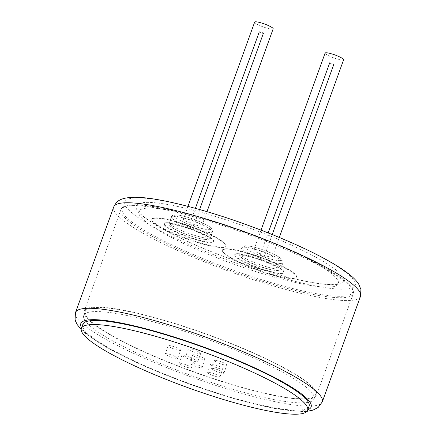 <?xml version="1.0" encoding="UTF-8"?>
<svg xmlns="http://www.w3.org/2000/svg" width="436" height="436" viewBox="0 0 436 436"><rect width="100%" height="100%" fill="white"/><g stroke="black" fill="none" stroke-linecap="round" stroke-linejoin="round"><path stroke-width="0.33" stroke-dasharray="2.18 1.64" d="M325.109 53.088A9.843 1.591 -160.1 0 0 332.025 57.247A9.843 1.591 -160.1 0 0 342.707 60.103A9.843 1.591 -160.1 0 0 343.617 59.787M254.755 249.632A9.843 1.591 -160.1 0 0 253.845 249.948A9.843 1.591 -160.1 0 0 260.761 254.112A9.843 1.591 -160.1 0 0 271.443 256.968A9.843 1.591 -160.1 0 0 272.353 256.646A9.843 1.591 -160.1 0 0 265.437 252.482A9.843 1.591 -160.1 0 0 254.755 249.632M263.998 256.75A2.185 0.354 19.9 0 1 261.622 256.117A2.185 0.354 19.9 0 1 260.085 255.191A2.185 0.354 19.9 0 1 260.292 255.12A2.185 0.354 19.9 0 1 262.663 255.758A2.185 0.354 19.9 0 1 264.2 256.679A2.185 0.354 19.9 0 1 263.998 256.75M329.938 62.724A2.185 0.354 -160.1 0 0 329.736 62.795A2.185 0.354 -160.1 0 0 331.273 63.721A2.185 0.354 -160.1 0 0 333.644 64.354A2.185 0.354 -160.1 0 0 333.845 64.283A2.185 0.354 -160.1 0 0 332.308 63.356A2.185 0.354 -160.1 0 0 329.938 62.724M309.07 406.265A120.292 19.44 19.9 0 1 297.93 410.14A120.292 19.44 19.9 0 1 167.402 375.26A120.292 19.44 19.9 0 1 82.851 324.373M237.031 254.074A26.247 4.24 19.9 0 1 265.508 261.682A26.247 4.24 19.9 0 1 283.956 272.783A26.247 4.24 19.9 0 1 281.525 273.634A26.247 4.24 19.9 0 1 253.049 266.02A26.247 4.24 19.9 0 1 234.601 254.918A26.247 4.24 19.9 0 1 237.031 254.074M237.179 253.665A26.247 4.24 19.9 0 1 265.655 261.278A26.247 4.24 19.9 0 1 284.103 272.38A26.247 4.24 19.9 0 1 281.672 273.225A26.247 4.24 19.9 0 1 253.196 265.617A26.247 4.24 19.9 0 1 234.748 254.51A26.247 4.24 19.9 0 1 237.179 253.665M292.796 278.114A39.371 6.36 -160.1 0 0 296.442 276.844A39.371 6.36 -160.1 0 0 268.772 260.194A39.371 6.36 -160.1 0 0 226.055 248.776A39.371 6.36 -160.1 0 0 222.409 250.046A39.371 6.36 -160.1 0 0 250.079 266.696A39.371 6.36 -160.1 0 0 292.796 278.114M225.908 249.179A39.371 6.36 19.9 0 1 268.625 260.597A39.371 6.36 19.9 0 1 296.295 277.252A39.371 6.36 19.9 0 1 292.649 278.522A39.371 6.36 19.9 0 1 249.932 267.105A39.371 6.36 19.9 0 1 222.262 250.449A39.371 6.36 19.9 0 1 225.908 249.179M166.579 223.101A26.247 4.24 19.9 0 1 195.061 230.715A26.247 4.24 19.9 0 1 213.509 241.817A26.247 4.24 19.9 0 1 211.073 242.661A26.247 4.24 19.9 0 1 182.597 235.053A26.247 4.24 19.9 0 1 164.149 223.951A26.247 4.24 19.9 0 1 166.579 223.101M166.726 222.698A26.247 4.24 19.9 0 1 195.208 230.306A26.247 4.24 19.9 0 1 213.656 241.408A26.247 4.24 19.9 0 1 211.22 242.258A26.247 4.24 19.9 0 1 182.744 234.644A26.247 4.24 19.9 0 1 164.296 223.543A26.247 4.24 19.9 0 1 166.726 222.698M222.349 247.147A39.371 6.36 -160.1 0 0 225.995 245.877A39.371 6.36 -160.1 0 0 198.32 229.222A39.371 6.36 -160.1 0 0 155.603 217.809A39.371 6.36 -160.1 0 0 151.957 219.079A39.371 6.36 -160.1 0 0 179.632 235.729A39.371 6.36 -160.1 0 0 222.349 247.147M155.456 218.213A39.371 6.36 19.9 0 1 198.173 229.63A39.371 6.36 19.9 0 1 225.848 246.28A39.371 6.36 19.9 0 1 222.202 247.55A39.371 6.36 19.9 0 1 179.485 236.138A39.371 6.36 19.9 0 1 151.81 219.482A39.371 6.36 19.9 0 1 155.456 218.213M148.654 208.081A106.073 17.14 19.9 0 1 263.753 238.841A106.073 17.14 19.9 0 1 338.314 283.711A106.073 17.14 19.9 0 1 328.488 287.133A106.073 17.14 19.9 0 1 213.389 256.373A106.073 17.14 19.9 0 1 138.828 211.498A106.073 17.14 19.9 0 1 148.654 208.081M95.075 311.56A122.478 19.794 19.9 0 1 227.974 347.078A122.478 19.794 19.9 0 1 314.067 398.891A122.478 19.794 19.9 0 1 302.72 402.837A122.478 19.794 19.9 0 1 169.822 367.319A122.478 19.794 19.9 0 1 83.734 315.511A122.478 19.794 19.9 0 1 95.075 311.56M304.192 398.777A122.478 19.794 -160.1 0 0 315.533 394.831A122.478 19.794 -160.1 0 0 229.445 343.018A122.478 19.794 -160.1 0 0 96.547 307.5A122.478 19.794 -160.1 0 0 85.2 311.451A122.478 19.794 -160.1 0 0 171.294 363.259A122.478 19.794 -160.1 0 0 304.192 398.777M190.396 362.872A6.562 1.063 19.9 0 1 197.519 364.774A6.562 1.063 19.9 0 1 202.13 367.553A6.562 1.063 19.9 0 1 201.519 367.761A6.562 1.063 19.9 0 1 194.401 365.858A6.562 1.063 19.9 0 1 189.791 363.084A6.562 1.063 19.9 0 1 190.396 362.872M204.462 359.646A6.562 1.063 -160.1 0 0 205.067 359.433A6.562 1.063 -160.1 0 0 200.456 356.659A6.562 1.063 -160.1 0 0 193.339 354.757A6.562 1.063 -160.1 0 0 192.728 354.964A6.562 1.063 -160.1 0 0 197.339 357.743A6.562 1.063 -160.1 0 0 204.462 359.646M179.621 363.139A6.562 1.063 19.9 0 1 186.739 365.041A6.562 1.063 19.9 0 1 191.35 367.815A6.562 1.063 19.9 0 1 190.745 368.028A6.562 1.063 19.9 0 1 183.627 366.126A6.562 1.063 19.9 0 1 179.011 363.352A6.562 1.063 19.9 0 1 179.621 363.139M193.682 359.913A6.562 1.063 -160.1 0 0 194.293 359.7A6.562 1.063 -160.1 0 0 189.676 356.926A6.562 1.063 -160.1 0 0 182.559 355.018A6.562 1.063 -160.1 0 0 181.954 355.231A6.562 1.063 -160.1 0 0 186.564 358.005A6.562 1.063 -160.1 0 0 193.682 359.913M208.228 372.257A6.562 1.063 19.9 0 1 215.346 374.159A6.562 1.063 19.9 0 1 219.957 376.933A6.562 1.063 19.9 0 1 219.352 377.145A6.562 1.063 19.9 0 1 212.228 375.243A6.562 1.063 19.9 0 1 207.618 372.469A6.562 1.063 19.9 0 1 208.228 372.257M222.289 369.03A6.562 1.063 -160.1 0 0 222.894 368.818A6.562 1.063 -160.1 0 0 218.283 366.038A6.562 1.063 -160.1 0 0 211.166 364.136A6.562 1.063 -160.1 0 0 210.555 364.349A6.562 1.063 -160.1 0 0 215.171 367.123A6.562 1.063 -160.1 0 0 222.289 369.03M212.196 368.404A6.562 1.063 19.9 0 1 219.313 370.311A6.562 1.063 19.9 0 1 223.924 373.085A6.562 1.063 19.9 0 1 223.319 373.298A6.562 1.063 19.9 0 1 216.196 371.396A6.562 1.063 19.9 0 1 211.585 368.616A6.562 1.063 19.9 0 1 212.196 368.404M226.257 365.177A6.562 1.063 -160.1 0 0 226.862 364.965A6.562 1.063 -160.1 0 0 222.251 362.191A6.562 1.063 -160.1 0 0 215.133 360.289A6.562 1.063 -160.1 0 0 214.523 360.501A6.562 1.063 -160.1 0 0 219.139 363.275A6.562 1.063 -160.1 0 0 226.257 365.177M186.041 356.91A6.562 1.063 19.9 0 1 193.159 358.812A6.562 1.063 19.9 0 1 197.77 361.586A6.562 1.063 19.9 0 1 197.165 361.798A6.562 1.063 19.9 0 1 190.047 359.896A6.562 1.063 19.9 0 1 185.431 357.122A6.562 1.063 19.9 0 1 186.041 356.91M200.102 353.683A6.562 1.063 -160.1 0 0 200.713 353.471A6.562 1.063 -160.1 0 0 196.096 350.697A6.562 1.063 -160.1 0 0 188.979 348.789A6.562 1.063 -160.1 0 0 188.374 349.002A6.562 1.063 -160.1 0 0 192.985 351.781A6.562 1.063 -160.1 0 0 200.102 353.683M165.909 353.656A6.562 1.063 19.9 0 1 173.027 355.558A6.562 1.063 19.9 0 1 177.643 358.332A6.562 1.063 19.9 0 1 177.032 358.545A6.562 1.063 19.9 0 1 169.915 356.643A6.562 1.063 19.9 0 1 165.304 353.863A6.562 1.063 19.9 0 1 165.909 353.656M179.97 350.424A6.562 1.063 -160.1 0 0 180.58 350.212A6.562 1.063 -160.1 0 0 175.97 347.438A6.562 1.063 -160.1 0 0 168.846 345.535A6.562 1.063 -160.1 0 0 168.242 345.748A6.562 1.063 -160.1 0 0 172.852 348.522A6.562 1.063 -160.1 0 0 179.97 350.424M305.118 399.185A123.573 19.969 19.9 0 1 171.032 363.352A123.573 19.969 19.9 0 1 84.175 311.081A123.573 19.969 19.9 0 1 95.62 307.097A123.573 19.969 19.9 0 1 229.701 342.93A123.573 19.969 19.9 0 1 316.563 395.201A123.573 19.969 19.9 0 1 305.118 399.185M254.657 22.116A9.843 1.591 -160.1 0 0 261.573 26.28A9.843 1.591 -160.1 0 0 272.255 29.136A9.843 1.591 -160.1 0 0 273.165 28.82M184.308 218.659A9.843 1.591 -160.1 0 0 183.393 218.981A9.843 1.591 -160.1 0 0 190.314 223.145A9.843 1.591 -160.1 0 0 200.991 225.995A9.843 1.591 -160.1 0 0 201.901 225.679A9.843 1.591 -160.1 0 0 194.985 221.515A9.843 1.591 -160.1 0 0 184.308 218.659M189.84 224.153A2.185 0.354 -160.1 0 0 189.638 224.224A2.185 0.354 -160.1 0 0 191.175 225.15A2.185 0.354 -160.1 0 0 193.546 225.783A2.185 0.354 -160.1 0 0 193.748 225.712A2.185 0.354 -160.1 0 0 192.211 224.785A2.185 0.354 -160.1 0 0 189.84 224.153M259.485 31.757A2.185 0.354 -160.1 0 0 259.284 31.828A2.185 0.354 -160.1 0 0 260.821 32.749A2.185 0.354 -160.1 0 0 263.197 33.387A2.185 0.354 -160.1 0 0 263.399 33.316A2.185 0.354 -160.1 0 0 261.862 32.389A2.185 0.354 -160.1 0 0 259.485 31.757M242.885 255.703A19.685 3.183 19.9 0 1 267.655 262.843A19.685 3.183 19.9 0 1 276.261 270.375A19.685 3.183 19.9 0 1 251.49 263.24A19.685 3.183 19.9 0 1 242.885 255.703M278.844 269.159A21.871 3.537 -160.1 0 0 280.871 268.456A21.871 3.537 -160.1 0 0 265.497 259.202A21.871 3.537 -160.1 0 0 241.767 252.858A21.871 3.537 -160.1 0 0 239.74 253.567A21.871 3.537 -160.1 0 0 255.115 262.815A21.871 3.537 -160.1 0 0 278.844 269.159M280.904 263.475A21.871 3.537 19.9 0 1 257.175 257.136A21.871 3.537 19.9 0 1 241.8 247.882A21.871 3.537 19.9 0 1 243.822 247.179A21.871 3.537 19.9 0 1 267.557 253.518A21.871 3.537 19.9 0 1 282.931 262.772A21.871 3.537 19.9 0 1 280.904 263.475M279.787 260.635A19.685 3.183 -160.1 0 0 271.181 253.098A19.685 3.183 -160.1 0 0 246.411 245.964A19.685 3.183 -160.1 0 0 255.016 253.496A19.685 3.183 -160.1 0 0 279.787 260.635M75.504 312.53A131.231 21.206 -160.1 0 0 167.746 368.044A131.231 21.206 -160.1 0 0 310.138 406.096A131.231 21.206 -160.1 0 0 322.291 401.867M307.8 409.764A122.478 19.794 19.9 0 1 299.783 410.957A122.478 19.794 19.9 0 1 177.561 379.598A122.478 19.794 19.9 0 1 81.581 327.872M360.496 296.333A131.231 21.206 19.9 0 1 348.337 300.562A131.231 21.206 19.9 0 1 205.95 262.51A131.231 21.206 19.9 0 1 113.709 206.996M343.862 289.188A122.478 19.794 -160.1 0 0 290.338 242.307A122.478 19.794 -160.1 0 0 136.217 197.911A122.478 19.794 -160.1 0 0 189.742 244.787A122.478 19.794 -160.1 0 0 343.862 289.188M146.414 202.391A110.45 17.849 19.9 0 1 285.395 242.427A110.45 17.849 19.9 0 1 333.665 284.703A110.45 17.849 19.9 0 1 194.685 244.667A110.45 17.849 19.9 0 1 146.414 202.391M341.29 296.289A122.478 19.794 -160.1 0 0 287.765 249.408A122.478 19.794 -160.1 0 0 133.645 205.013A122.478 19.794 -160.1 0 0 187.175 251.894A122.478 19.794 -160.1 0 0 341.29 296.289M132.353 205.618A123.573 19.969 19.9 0 1 266.434 241.457A123.573 19.969 19.9 0 1 353.296 293.728A123.573 19.969 19.9 0 1 341.851 297.712A123.573 19.969 19.9 0 1 207.765 261.878A123.573 19.969 19.9 0 1 120.908 209.602A123.573 19.969 19.9 0 1 132.353 205.618M173.375 216.207A21.871 3.537 19.9 0 1 197.105 222.551A21.871 3.537 19.9 0 1 212.479 231.805A21.871 3.537 19.9 0 1 210.452 232.508A21.871 3.537 19.9 0 1 186.722 226.164A21.871 3.537 19.9 0 1 171.348 216.915A21.871 3.537 19.9 0 1 173.375 216.207M209.335 229.663A19.685 3.183 -160.1 0 0 200.734 222.131A19.685 3.183 -160.1 0 0 175.964 214.997A19.685 3.183 -160.1 0 0 184.564 222.529A19.685 3.183 -160.1 0 0 209.335 229.663M171.315 221.891A21.871 3.537 -160.1 0 0 169.293 222.594A21.871 3.537 -160.1 0 0 184.662 231.848A21.871 3.537 -160.1 0 0 208.397 238.192A21.871 3.537 -160.1 0 0 210.425 237.484A21.871 3.537 -160.1 0 0 195.05 228.235A21.871 3.537 -160.1 0 0 171.315 221.891M172.438 224.736A19.685 3.183 19.9 0 1 197.208 231.87A19.685 3.183 19.9 0 1 205.808 239.408A19.685 3.183 19.9 0 1 181.038 232.268A19.685 3.183 19.9 0 1 172.438 224.736M253.845 249.948L261.017 230.132M277.045 270.533C279.165 270.489 280.441 269.797 280.871 268.456L282.931 262.772C282.866 260.058 283.509 260.777 280.468 258.047C278.266 256.199 272.838 253.61 264.194 250.28C258.532 248.248 253.654 246.88 249.555 246.166L245.626 245.806C243.506 245.85 242.231 246.542 241.8 247.882L239.74 253.567C240.034 255.801 238.16 255.649 244.465 259.769L258.564 266.085L271.334 269.835L277.045 270.533M272.353 256.646L279.302 237.446M260.085 255.191L268.151 232.917M272.217 234.541L264.2 256.679M284.103 272.38L283.956 272.783M296.442 276.844L296.295 277.252M213.656 241.408L213.509 241.817M225.995 245.877L225.848 246.28M81.189 329.578L85.047 333.153L107.67 348.092L145.673 366.709L189.175 384.034L234.323 398.755L275.345 408.696L302.938 411.584L307.015 411.328M138.828 211.498L138.91 210.964L142.73 215.607C150.153 222.409 168.307 232.764 189.627 242.334C238.056 264.527 306.89 285.215 332.085 284.392C336.865 283.945 339.034 283.563 338.592 283.253L338.314 283.711M151.81 219.482L151.957 219.079M164.296 223.543L164.149 223.951M222.262 250.449L222.409 250.046M234.748 254.51L234.601 254.918M314.067 398.891L315.533 394.831M202.13 367.553L205.067 359.433M191.35 367.815L194.293 359.7M219.957 376.933L222.894 368.818M223.924 373.085L226.862 364.965M197.77 361.586L200.713 353.471M177.643 358.332L180.58 350.212M84.175 311.081L120.908 209.602C122.227 208.67 119.442 206.146 133.252 204.936C165.702 202.68 278.217 239.822 326.935 268.783C334.657 273.219 340.723 277.242 345.143 280.839C348.604 283.7 350.925 286.103 352.108 288.043L353.111 289.984L353.296 293.728L316.563 395.201M168.242 345.748L165.304 353.863M188.374 349.002L185.431 357.122M214.523 360.501L211.585 368.616M210.555 364.349L207.618 372.469M181.954 355.231L179.011 363.352M192.728 354.964L189.791 363.084M85.2 311.451L83.734 315.511M183.393 218.981L187.971 206.342M175.174 214.839L179.103 215.199C183.202 215.907 188.08 217.281 193.742 219.313C202.391 222.638 207.814 225.227 210.016 227.074C213.062 229.805 212.419 229.085 212.479 231.805L210.425 237.484C209.994 238.824 208.719 239.517 206.599 239.56L200.882 238.868C192.036 236.753 184.139 233.969 177.185 230.513L174.013 228.802C167.707 224.676 169.582 224.834 169.293 222.594L171.348 216.915C171.779 215.575 173.054 214.883 175.174 214.839M201.901 225.679L206.975 211.662M189.638 224.224L195.388 208.337M199.612 209.52L193.748 225.712"/><path stroke-width="0.65" d="M279.302 237.446L343.617 59.787A9.843 1.591 -160.1 0 0 336.696 55.623A9.843 1.591 -160.1 0 0 326.019 52.767A9.843 1.591 -160.1 0 0 325.109 53.088L261.017 230.132M296.458 414.2A120.292 19.44 19.9 0 1 165.936 379.315A120.292 19.44 19.9 0 1 81.379 328.433A120.292 19.44 19.9 0 1 92.525 324.553A120.292 19.44 19.9 0 1 223.047 359.438A120.292 19.44 19.9 0 1 307.598 410.32A120.292 19.44 19.9 0 1 296.458 414.2M81.379 328.433L82.851 324.373A120.292 19.44 19.9 0 1 93.991 320.493A120.292 19.44 19.9 0 1 224.518 355.378A120.292 19.44 19.9 0 1 309.07 406.265L307.598 410.32M206.975 211.662L273.165 28.82A9.843 1.591 -160.1 0 0 266.249 24.656A9.843 1.591 -160.1 0 0 255.567 21.8A9.843 1.591 -160.1 0 0 254.657 22.116L187.971 206.342M322.291 401.867A131.231 21.206 -160.1 0 0 230.05 346.358A131.231 21.206 -160.1 0 0 87.663 308.301A131.231 21.206 -160.1 0 0 75.504 312.53L113.709 206.996A131.231 21.206 19.9 0 1 125.862 202.767A131.231 21.206 19.9 0 1 268.254 240.825A131.231 21.206 19.9 0 1 360.496 296.333L322.291 401.867L318.182 407.447L313.043 410.107L307.015 411.328M81.581 327.872A122.478 19.794 19.9 0 1 92.138 319.681A122.478 19.794 19.9 0 1 235.456 359.449A122.478 19.794 19.9 0 1 307.8 409.764M268.151 232.917L329.736 62.795M333.845 64.283L272.217 234.541M113.709 206.996C116.39 201.721 118.93 198.004 133.062 197.279C147.341 196.919 170.209 201.198 201.677 210.114C245.599 222.66 297.799 243.511 328.33 260.772C337.976 266.173 345.519 271.148 350.953 275.71C354.457 278.653 357.057 281.493 358.746 284.223L360.932 289.515L360.496 296.333M81.189 329.578L77.254 324.646L75.608 321.267L75.068 319.354L75.504 312.53M195.388 208.337L259.284 31.828M263.399 33.316L199.612 209.52"/></g></svg>
